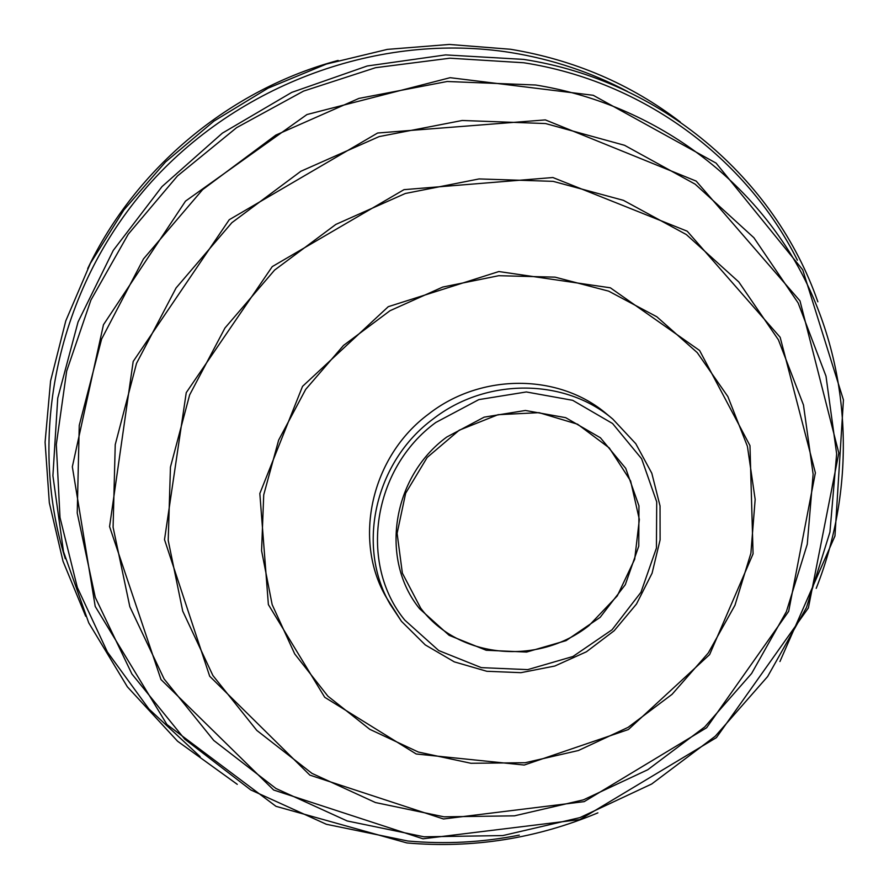 <?xml version="1.0" encoding="UTF-8"?>
<svg xmlns="http://www.w3.org/2000/svg" width="889" height="889" viewBox="0 0 889 889"><rect width="100%" height="100%" fill="white"/><g stroke="black" fill="none" stroke-linecap="round" stroke-linejoin="round"><path stroke-width="1.33" d="M612.843 419.13L635.791 443.722L651.804 473.237L660.038 505.908L660.105 539.879L652.082 573.205L636.468 604.053L614.177 630.734L586.429 651.781L554.78 666.039L520.954 672.673L486.816 671.284L454.312 661.872L425.275 644.914L401.428 621.289L386.293 597.386C352.577 539.667 371.258 456.257 428.776 413.918C481.338 372.802 559.392 373.424 606.798 414.107L612.843 419.13C565.004 378.069 486.183 377.458 433.087 418.997C374.98 461.78 356.089 545.99 390.115 604.242L401.406 621.244M420.719 608.176L402.373 573.172L397.105 533.344L405.662 493.206L427.187 457.435L459.224 430.198L498.029 414.696L539.067 412.663L577.606 424.22L609.276 447.923L630.601 480.938L639.347 519.476L634.69 559.248L617.266 595.919L589.04 625.534C538.023 666.072 458.313 658.527 420.719 608.176M435.788 422.486C372.547 468.625 358.489 563.837 404.784 620.122L438.744 650.559L481.316 667.628L527.722 669.628L572.927 656.504L612.065 629.756L640.947 592.285L656.426 548.068L656.715 501.874L641.614 458.746L612.577 423.52L572.672 400.317L526.332 391.96L478.849 399.606L435.788 422.486M419.652 608.787L449.145 635.335L486.194 650.259L526.621 652.059L566.026 640.658L600.153 617.344L625.311 584.662L638.769 546.124L638.958 505.885L625.734 468.359L600.408 437.777L565.671 417.663L525.388 410.474L484.161 417.152L446.767 437.032C391.893 477.093 379.503 559.714 419.652 608.787M750.894 553.236L755.161 499.418L747.416 446.311L727.847 396.527L697.209 352.589L656.86 316.795L608.676 291.148L555.058 277.146L498.74 275.701L442.711 287.058L390.004 310.717L343.487 345.454L305.694 389.382L278.646 440.111L263.722 494.862L261.577 550.68L272.156 604.62L294.704 653.915L327.874 696.154L369.824 729.347L418.341 752.038L470.981 763.284L525.166 762.729L578.361 750.527L628.09 727.358L672.062 694.331L708.255 653.004L734.97 605.242L750.894 553.236M444.067 816.835L514.464 815.835L583.417 799.844L647.781 769.73L704.71 726.958L751.627 673.473L786.376 611.643L807.268 544.212L813.135 474.237L803.467 404.984L778.386 339.776L738.781 281.935L686.33 234.552L623.4 200.325L553.114 181.345L479.093 178.933L405.306 193.491L335.842 224.417L274.59 270.089L224.95 328.019L189.635 394.916L170.455 467.047L168.21 540.423L182.723 611.11L212.882 675.496L256.81 730.425L311.983 773.386L375.469 802.556L444.067 816.835M424.075 836.805L502.83 835.571L579.85 817.636L651.715 783.987L715.245 736.236L767.629 676.54L806.49 607.498L829.926 532.144L836.649 453.834L826.003 376.169L798.111 302.905L753.894 237.73L695.154 184.167L624.556 145.296L545.557 123.549L462.236 120.482L379.125 136.595L300.871 171.266L231.885 222.672L176.089 287.936L136.528 363.357L115.237 444.633L113.092 527.233L129.827 606.698L164.109 678.952L213.771 740.47L275.912 788.465L347.21 820.969L424.075 836.805M816.213 588.351C856.663 486.105 852.162 368.213 800.589 271.189C748.494 174.611 649.981 103.335 535.611 85L447.178 81.499L358.934 98.412L275.834 135.095L202.625 189.624L143.473 258.932L101.624 339.042L79.254 425.364L77.232 513.064L95.267 597.386L131.894 673.973L184.745 739.137L250.754 789.932L326.363 824.281L407.762 840.994C445.133 844.383 482.316 842.428 519.298 835.127M797.389 260.188C746.104 157.942 643.258 81.288 523.777 62.763L449.901 58.196L375.558 67.697L303.549 91.1L236.663 127.627L177.478 175.944L128.272 234.185L90.9 300.104L66.664 371.113L56.307 444.489L59.996 517.487L77.332 587.462L107.402 652.004L148.896 708.966L200.114 756.617M627.523 91.478C591.174 72.253 552.247 59.274 510.731 52.551C380.359 31.782 237.485 83.51 147.23 186.579C57.185 289.87 26.726 435.721 65.308 558.77M259.832 493.517L268.378 604.576L324.718 697.287L416.196 753.983L524.232 765.04L628.367 729.547L709.633 654.582L753.072 553.825L749.972 445.622L699.599 350.488L610.343 287.803L498.84 271.545L388.282 306.683L302.538 386.359L259.832 493.517M552.891 177.533L403.995 189.657L272.256 266.611L186.245 392.649L164.509 539.623L209.693 676.251L309.883 775.141L443.478 818.98L584.217 801.622L706.611 727.758L788.665 611.365L815.38 472.826L780.153 337.275L687.23 231.207L552.891 177.533M545.357 119.904L377.625 133.017L229.251 219.716L133.183 361.456L109.569 526.599L160.987 679.552L273.668 790.021L422.997 838.805L579.95 819.569L716.412 737.626L808.39 607.92L838.816 453.068L800 300.893L696.198 181.1L545.357 119.904M779.931 661.549L834.96 535.989L843.439 399.917L802.723 269.834L716.09 163.109L593.219 95.29L450.134 77.687L306.949 114.548L185.501 201.136L103.457 324.741L72.331 466.792L95.212 606.431L166.954 724.546L275.99 806.323L406.929 842.95C472.815 848.628 536.467 838.594 597.886 812.857M817.847 301.793C774.875 178.2 660.838 80.455 523.621 59.396L445.611 54.907L367.235 65.986L291.759 92.389L222.361 133.15L162.02 186.579L113.259 250.42L78.065 321.94L57.741 398.105L52.907 475.726L63.497 551.636L88.756 622.889L127.383 686.841L177.6 741.248L237.285 784.342M338.153 60.43C230.484 89.144 135.784 167.61 87.7 268.6M680.307 122.026C630.723 84.099 574.15 59.852 510.597 49.273L449.301 44.45L387.36 49.384L326.419 64.052L268.089 88.155L213.949 121.104L165.465 162.042L123.938 209.871L90.422 263.288L65.786 320.862L50.573 381.025L45.083 442.2L49.328 502.785L63.019 561.281L85.688 616.244"/></g></svg>
